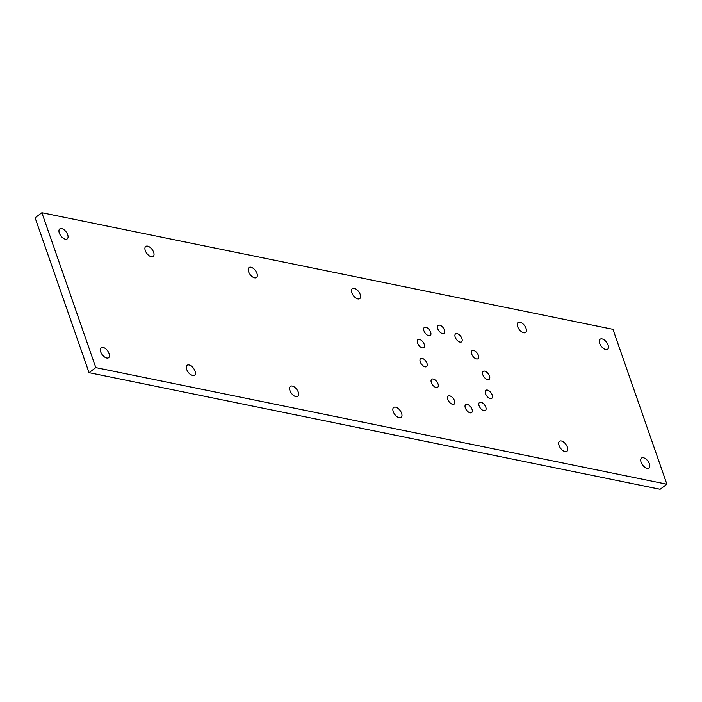 <?xml version="1.0" encoding="UTF-8"?>
<svg xmlns="http://www.w3.org/2000/svg" width="702" height="702" viewBox="0 0 702 702"><rect width="100%" height="100%" fill="white"/><g stroke="black" fill="none" stroke-linecap="round" stroke-linejoin="round"><path stroke-width="1.05" d="M490.321 398.56A4.984 2.65 53.3 0 0 491.821 398.315A4.984 2.65 53.3 0 0 491.681 393.848A4.984 2.65 53.3 0 0 487.363 390.075A4.984 2.65 53.3 0 0 485.854 390.321A4.984 2.65 53.3 0 0 486.003 394.787A4.984 2.65 53.3 0 0 490.321 398.56M487.609 379.615A4.984 2.65 53.3 0 0 489.118 379.37A4.984 2.65 53.3 0 0 488.969 374.903A4.984 2.65 53.3 0 0 484.652 371.13A4.984 2.65 53.3 0 0 483.151 371.376A4.984 2.65 53.3 0 0 483.292 375.842A4.984 2.65 53.3 0 0 487.609 379.615M476.526 358.959A4.984 2.65 53.3 0 0 478.036 358.704A4.984 2.65 53.3 0 0 477.887 354.247A4.984 2.65 53.3 0 0 473.569 350.465A4.984 2.65 53.3 0 0 472.069 350.719A4.984 2.65 53.3 0 0 472.209 355.177A4.984 2.65 53.3 0 0 476.526 358.959M460.038 342.12A4.984 2.65 53.3 0 0 461.539 341.874A4.984 2.65 53.3 0 0 461.398 337.408A4.984 2.65 53.3 0 0 457.081 333.634A4.984 2.65 53.3 0 0 455.572 333.88A4.984 2.65 53.3 0 0 455.721 338.346A4.984 2.65 53.3 0 0 460.038 342.12M442.558 333.625A4.984 2.65 53.3 0 0 444.059 333.38A4.984 2.65 53.3 0 0 443.918 328.913A4.984 2.65 53.3 0 0 439.601 325.14A4.984 2.65 53.3 0 0 438.092 325.386A4.984 2.65 53.3 0 0 438.241 329.843A4.984 2.65 53.3 0 0 442.558 333.625M428.773 335.74A4.984 2.65 53.3 0 0 430.282 335.495A4.984 2.65 53.3 0 0 430.133 331.028A4.984 2.65 53.3 0 0 425.816 327.255A4.984 2.65 53.3 0 0 424.315 327.501A4.984 2.65 53.3 0 0 424.456 331.958A4.984 2.65 53.3 0 0 428.773 335.74M422.376 347.902A4.984 2.65 53.3 0 0 423.885 347.657A4.984 2.65 53.3 0 0 423.736 343.19A4.984 2.65 53.3 0 0 419.427 339.417A4.984 2.65 53.3 0 0 417.918 339.663A4.984 2.65 53.3 0 0 418.067 344.12A4.984 2.65 53.3 0 0 422.376 347.902M425.087 366.848A4.984 2.65 53.3 0 0 426.597 366.602A4.984 2.65 53.3 0 0 426.447 362.135A4.984 2.65 53.3 0 0 422.13 358.362A4.984 2.65 53.3 0 0 420.63 358.608A4.984 2.65 53.3 0 0 420.77 363.074A4.984 2.65 53.3 0 0 425.087 366.848M436.17 387.504A4.984 2.65 53.3 0 0 437.679 387.258A4.984 2.65 53.3 0 0 437.53 382.801A4.984 2.65 53.3 0 0 433.213 379.019A4.984 2.65 53.3 0 0 431.712 379.264A4.984 2.65 53.3 0 0 431.853 383.731A4.984 2.65 53.3 0 0 436.17 387.504M452.658 404.343A4.984 2.65 53.3 0 0 454.168 404.098A4.984 2.65 53.3 0 0 454.018 399.631A4.984 2.65 53.3 0 0 449.71 395.858A4.984 2.65 53.3 0 0 448.201 396.103A4.984 2.65 53.3 0 0 448.35 400.561A4.984 2.65 53.3 0 0 452.658 404.343M483.924 410.723A4.984 2.65 53.3 0 0 485.433 410.477A4.984 2.65 53.3 0 0 485.284 406.01A4.984 2.65 53.3 0 0 480.967 402.237A4.984 2.65 53.3 0 0 479.466 402.483A4.984 2.65 53.3 0 0 479.606 406.949A4.984 2.65 53.3 0 0 483.924 410.723M470.138 412.837A4.984 2.65 53.3 0 0 471.647 412.592A4.984 2.65 53.3 0 0 471.498 408.125A4.984 2.65 53.3 0 0 467.19 404.352A4.984 2.65 53.3 0 0 465.68 404.598A4.984 2.65 53.3 0 0 465.83 409.064A4.984 2.65 53.3 0 0 470.138 412.837M399.254 417.743A6.23 3.308 53.3 0 0 401.132 417.436A6.23 3.308 53.3 0 0 400.956 411.855A6.23 3.308 53.3 0 0 395.559 407.134A6.23 3.308 53.3 0 0 393.673 407.45A6.23 3.308 53.3 0 0 393.857 413.022A6.23 3.308 53.3 0 0 399.254 417.743M295.981 396.656A6.23 3.308 53.3 0 0 297.859 396.349A6.23 3.308 53.3 0 0 297.674 390.768A6.23 3.308 53.3 0 0 292.278 386.047A6.23 3.308 53.3 0 0 290.4 386.363A6.23 3.308 53.3 0 0 290.584 391.935A6.23 3.308 53.3 0 0 295.981 396.656M192.699 375.57A6.23 3.308 53.3 0 0 194.586 375.263A6.23 3.308 53.3 0 0 194.401 369.682A6.23 3.308 53.3 0 0 189.005 364.961A6.23 3.308 53.3 0 0 187.127 365.277A6.23 3.308 53.3 0 0 187.311 370.849A6.23 3.308 53.3 0 0 192.699 375.57M523.674 332.774A6.23 3.308 53.3 0 0 525.552 332.467A6.23 3.308 53.3 0 0 525.377 326.886A6.23 3.308 53.3 0 0 519.98 322.165A6.23 3.308 53.3 0 0 518.094 322.481A6.23 3.308 53.3 0 0 518.278 328.053A6.23 3.308 53.3 0 0 523.674 332.774M565.049 451.597A6.23 3.308 53.3 0 0 566.935 451.289A6.23 3.308 53.3 0 0 566.751 445.709A6.23 3.308 53.3 0 0 561.354 440.988A6.23 3.308 53.3 0 0 559.476 441.295A6.23 3.308 53.3 0 0 559.661 446.876A6.23 3.308 53.3 0 0 565.049 451.597M106.73 358.02A6.23 3.308 53.3 0 0 108.617 357.713A6.23 3.308 53.3 0 0 108.433 352.132A6.23 3.308 53.3 0 0 103.036 347.411A6.23 3.308 53.3 0 0 101.149 347.718A6.23 3.308 53.3 0 0 101.334 353.299A6.23 3.308 53.3 0 0 106.73 358.02M65.356 239.198A6.23 3.308 53.3 0 0 67.234 238.891A6.23 3.308 53.3 0 0 67.05 233.31A6.23 3.308 53.3 0 0 61.662 228.589A6.23 3.308 53.3 0 0 59.775 228.896A6.23 3.308 53.3 0 0 59.96 234.477A6.23 3.308 53.3 0 0 65.356 239.198M605.738 349.535A6.23 3.308 53.3 0 0 607.616 349.219A6.23 3.308 53.3 0 0 607.432 343.647A6.23 3.308 53.3 0 0 602.044 338.926A6.23 3.308 53.3 0 0 600.157 339.233A6.23 3.308 53.3 0 0 600.342 344.814A6.23 3.308 53.3 0 0 605.738 349.535M357.871 298.92A6.23 3.308 53.3 0 0 359.757 298.613A6.23 3.308 53.3 0 0 359.573 293.032A6.23 3.308 53.3 0 0 354.177 288.311A6.23 3.308 53.3 0 0 352.299 288.627A6.23 3.308 53.3 0 0 352.483 294.199A6.23 3.308 53.3 0 0 357.871 298.92M254.598 277.834A6.23 3.308 53.3 0 0 256.484 277.527A6.23 3.308 53.3 0 0 256.3 271.946A6.23 3.308 53.3 0 0 250.904 267.225A6.23 3.308 53.3 0 0 249.026 267.541A6.23 3.308 53.3 0 0 249.201 273.113A6.23 3.308 53.3 0 0 254.598 277.834M151.325 256.748A6.23 3.308 53.3 0 0 153.203 256.441A6.23 3.308 53.3 0 0 153.018 250.86A6.23 3.308 53.3 0 0 147.631 246.139A6.23 3.308 53.3 0 0 145.744 246.455A6.23 3.308 53.3 0 0 145.928 252.027A6.23 3.308 53.3 0 0 151.325 256.748M647.112 468.357A6.23 3.308 53.3 0 0 648.999 468.041A6.23 3.308 53.3 0 0 648.815 462.469A6.23 3.308 53.3 0 0 643.418 457.748A6.23 3.308 53.3 0 0 641.54 458.055A6.23 3.308 53.3 0 0 641.725 463.636A6.23 3.308 53.3 0 0 647.112 468.357M95.814 367.62L41.874 212.724L35.1 217.778L89.04 372.674L660.126 489.276L666.9 484.222L95.814 367.62L89.04 372.674M41.874 212.724L612.96 329.326L666.9 484.222"/></g></svg>
